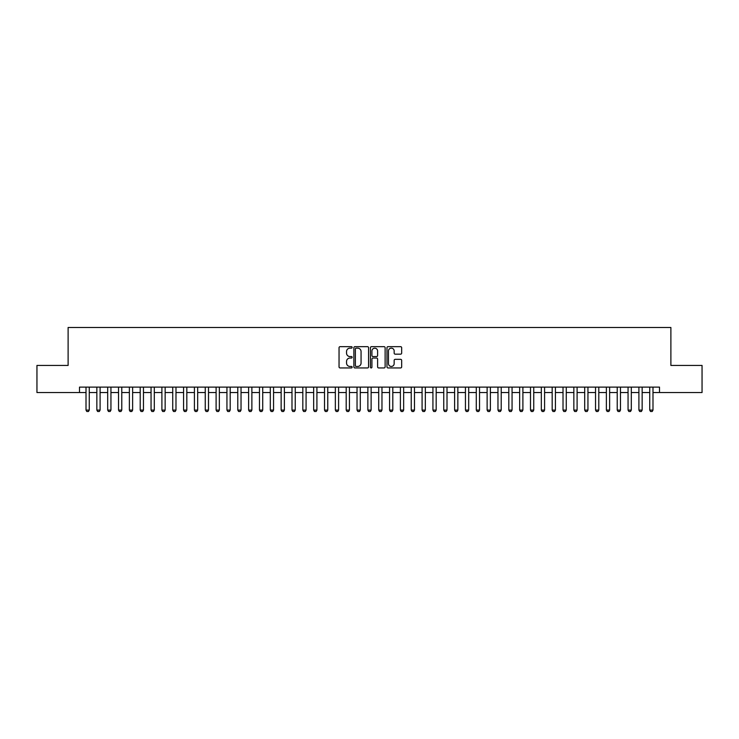 <?xml version="1.0" encoding="UTF-8"?>
<svg xmlns="http://www.w3.org/2000/svg" width="739" height="739" viewBox="0 0 739 739"><rect width="100%" height="100%" fill="white"/><g stroke="black" fill="none" stroke-linecap="round" stroke-linejoin="round"><path stroke-width="1.11" d="M352.152 347.404A0.748 0.748 0 0 0 351.413 346.665L340.106 346.665A1.062 1.062 0 0 0 339.044 347.727L339.044 366.877A1.062 1.062 0 0 0 340.106 367.948L351.413 367.948A0.748 0.748 0 0 0 352.152 367.2A0.748 0.748 0 0 0 351.413 366.452L349.944 366.452A3.409 3.409 0 0 1 346.545 363.052L346.545 361.454A3.409 3.409 0 0 1 349.944 358.046L351.413 358.046A0.748 0.748 0 0 0 352.152 357.306A0.748 0.748 0 0 0 351.413 356.558L349.944 356.558A3.409 3.409 0 0 1 346.545 353.15L346.545 351.561A3.409 3.409 0 0 1 349.944 348.152L351.413 348.152A0.748 0.748 0 0 0 352.152 347.404M400.603 354.166A1.062 1.062 0 0 0 401.665 353.103L401.665 347.727A1.062 1.062 0 0 0 400.603 346.665L388.04 346.665A1.062 1.062 0 0 0 386.977 347.727L386.977 366.877A1.062 1.062 0 0 0 388.04 367.948L400.603 367.948A1.062 1.062 0 0 0 401.665 366.877L401.665 360.392A1.062 1.062 0 0 0 400.603 359.33L395.226 359.33A1.062 1.062 0 0 0 394.164 360.392L394.164 363.606A2.845 2.845 0 0 1 391.319 366.452A2.845 2.845 0 0 1 388.465 363.606L388.465 350.997A2.845 2.845 0 0 1 391.319 348.152A2.845 2.845 0 0 1 394.164 350.997L394.164 353.103A1.062 1.062 0 0 0 395.226 354.166L400.603 354.166M79.498 392.538L36.95 392.538L36.95 365.435L68.117 365.435L68.117 327.488L670.883 327.488L670.883 365.435L702.05 365.435L702.05 392.538L659.502 392.538L659.502 387.116L79.498 387.116L79.498 392.538L86.01 392.538M368.567 347.727A1.062 1.062 0 0 0 367.505 346.665L354.951 346.665A1.062 1.062 0 0 0 353.879 347.727L353.879 366.877A1.062 1.062 0 0 0 354.951 367.948L367.505 367.948A1.062 1.062 0 0 0 368.567 366.877L368.567 347.727M371.495 346.665L384.049 346.665A1.062 1.062 0 0 1 385.121 347.727L385.121 366.877A1.062 1.062 0 0 1 384.049 367.948L378.682 367.948A1.062 1.062 0 0 1 377.611 366.877L377.611 359.117A1.062 1.062 0 0 0 376.548 358.046L372.983 358.046A1.062 1.062 0 0 0 371.92 359.117L371.92 367.2A0.748 0.748 0 0 1 371.172 367.948A0.748 0.748 0 0 1 370.433 367.2L370.433 347.727A1.062 1.062 0 0 1 371.495 346.665M89.262 392.538L96.846 392.538M100.098 392.538L107.691 392.538M110.942 392.538L118.526 392.538M121.778 392.538L129.371 392.538M132.623 392.538L140.207 392.538M143.468 392.538L151.052 392.538M154.303 392.538L161.896 392.538M165.148 392.538L172.732 392.538M175.984 392.538L183.577 392.538M186.828 392.538L194.412 392.538M197.673 392.538L205.257 392.538M208.509 392.538L216.102 392.538M219.354 392.538L226.938 392.538M230.189 392.538L237.782 392.538M241.034 392.538L248.618 392.538M251.879 392.538L259.463 392.538M262.714 392.538L270.308 392.538M273.559 392.538L281.143 392.538M284.395 392.538L291.988 392.538M295.24 392.538L302.824 392.538M306.075 392.538L313.669 392.538M316.92 392.538L324.513 392.538M327.765 392.538L335.349 392.538M338.601 392.538L346.194 392.538M349.445 392.538L357.029 392.538M360.281 392.538L367.874 392.538M371.126 392.538L378.719 392.538M381.971 392.538L389.555 392.538M392.806 392.538L400.399 392.538M403.651 392.538L411.235 392.538M414.487 392.538L422.08 392.538M425.331 392.538L432.925 392.538M436.176 392.538L443.76 392.538M447.012 392.538L454.605 392.538M457.857 392.538L465.441 392.538M468.692 392.538L476.286 392.538M479.537 392.538L487.121 392.538M490.382 392.538L497.966 392.538M501.218 392.538L508.811 392.538M512.062 392.538L519.646 392.538M522.898 392.538L530.491 392.538M533.743 392.538L541.327 392.538M544.588 392.538L552.172 392.538M555.423 392.538L563.016 392.538M566.268 392.538L573.852 392.538M577.104 392.538L584.697 392.538M587.948 392.538L595.532 392.538M598.793 392.538L606.377 392.538M609.629 392.538L617.222 392.538M620.474 392.538L628.058 392.538M631.309 392.538L638.902 392.538M642.154 392.538L649.738 392.538M652.99 392.538L659.502 392.538M356.115 348.152A0.748 0.748 0 0 0 355.376 348.9L355.376 365.713A0.748 0.748 0 0 0 356.115 366.452L357.658 366.452A3.409 3.409 0 0 0 361.066 363.052L361.066 351.561A3.409 3.409 0 0 0 357.658 348.152L356.115 348.152M377.611 351.053A2.845 2.845 0 0 0 374.765 348.208A2.845 2.845 0 0 0 371.92 351.053L371.92 355.496A1.062 1.062 0 0 0 372.983 356.558L376.548 356.558A1.062 1.062 0 0 0 377.611 355.496L377.611 351.053M89.262 387.116L89.262 410.099L88.449 411.512L86.823 411.512L86.01 410.099L86.01 387.116M86.01 410.099L89.262 410.099M100.098 387.116L100.098 410.099L99.285 411.512L97.659 411.512L96.846 410.099L96.846 387.116M96.846 410.099L100.098 410.099M110.942 387.116L110.942 410.099L110.129 411.512L108.504 411.512L107.691 410.099L107.691 387.116M107.691 410.099L110.942 410.099M121.778 387.116L121.778 410.099L120.965 411.512L119.339 411.512L118.526 410.099L118.526 387.116M118.526 410.099L121.778 410.099M132.623 387.116L132.623 410.099L131.81 411.512L130.184 411.512L129.371 410.099L129.371 387.116M129.371 410.099L132.623 410.099M143.468 387.116L143.468 410.099L142.655 411.512L141.029 411.512L140.207 410.099L140.207 387.116M140.207 410.099L143.468 410.099M154.303 387.116L154.303 410.099L153.49 411.512L151.864 411.512L151.052 410.099L151.052 387.116M151.052 410.099L154.303 410.099M165.148 387.116L165.148 410.099L164.335 411.512L162.709 411.512L161.896 410.099L161.896 387.116M161.896 410.099L165.148 410.099M175.984 387.116L175.984 410.099L175.171 411.512L173.545 411.512L172.732 410.099L172.732 387.116M172.732 410.099L175.984 410.099M186.828 387.116L186.828 410.099L186.016 411.512L184.39 411.512L183.577 410.099L183.577 387.116M183.577 410.099L186.828 410.099M197.673 387.116L197.673 410.099L196.86 411.512L195.225 411.512L194.412 410.099L194.412 387.116M194.412 410.099L197.673 410.099M208.509 387.116L208.509 410.099L207.696 411.512L206.07 411.512L205.257 410.099L205.257 387.116M205.257 410.099L208.509 410.099M219.354 387.116L219.354 410.099L218.541 411.512L216.915 411.512L216.102 410.099L216.102 387.116M216.102 410.099L219.354 410.099M230.189 387.116L230.189 410.099L229.376 411.512L227.751 411.512L226.938 410.099L226.938 387.116M226.938 410.099L230.189 410.099M241.034 387.116L241.034 410.099L240.221 411.512L238.595 411.512L237.782 410.099L237.782 387.116M237.782 410.099L241.034 410.099M251.879 387.116L251.879 410.099L251.057 411.512L249.431 411.512L248.618 410.099L248.618 387.116M248.618 410.099L251.879 410.099M262.714 387.116L262.714 410.099L261.902 411.512L260.276 411.512L259.463 410.099L259.463 387.116M259.463 410.099L262.714 410.099M273.559 387.116L273.559 410.099L272.746 411.512L271.121 411.512L270.308 410.099L270.308 387.116M270.308 410.099L273.559 410.099M284.395 387.116L284.395 410.099L283.582 411.512L281.956 411.512L281.143 410.099L281.143 387.116M281.143 410.099L284.395 410.099M295.24 387.116L295.24 410.099L294.427 411.512L292.801 411.512L291.988 410.099L291.988 387.116M291.988 410.099L295.24 410.099M306.075 387.116L306.075 410.099L305.262 411.512L303.637 411.512L302.824 410.099L302.824 387.116M302.824 410.099L306.075 410.099M316.92 387.116L316.92 410.099L316.107 411.512L314.481 411.512L313.669 410.099L313.669 387.116M313.669 410.099L316.92 410.099M327.765 387.116L327.765 410.099L326.952 411.512L325.326 411.512L324.513 410.099L324.513 387.116M324.513 410.099L327.765 410.099M338.601 387.116L338.601 410.099L337.788 411.512L336.162 411.512L335.349 410.099L335.349 387.116M335.349 410.099L338.601 410.099M349.445 387.116L349.445 410.099L348.632 411.512L347.007 411.512L346.194 410.099L346.194 387.116M346.194 410.099L349.445 410.099M360.281 387.116L360.281 410.099L359.468 411.512L357.842 411.512L357.029 410.099L357.029 387.116M357.029 410.099L360.281 410.099M371.126 387.116L371.126 410.099L370.313 411.512L368.687 411.512L367.874 410.099L367.874 387.116M367.874 410.099L371.126 410.099M381.971 387.116L381.971 410.099L381.158 411.512L379.532 411.512L378.719 410.099L378.719 387.116M378.719 410.099L381.971 410.099M392.806 387.116L392.806 410.099L391.993 411.512L390.368 411.512L389.555 410.099L389.555 387.116M389.555 410.099L392.806 410.099M403.651 387.116L403.651 410.099L402.838 411.512L401.212 411.512L400.399 410.099L400.399 387.116M400.399 410.099L403.651 410.099M414.487 387.116L414.487 410.099L413.674 411.512L412.048 411.512L411.235 410.099L411.235 387.116M411.235 410.099L414.487 410.099M425.331 387.116L425.331 410.099L424.519 411.512L422.893 411.512L422.08 410.099L422.08 387.116M422.08 410.099L425.331 410.099M436.176 387.116L436.176 410.099L435.363 411.512L433.738 411.512L432.925 410.099L432.925 387.116M432.925 410.099L436.176 410.099M447.012 387.116L447.012 410.099L446.199 411.512L444.573 411.512L443.76 410.099L443.76 387.116M443.76 410.099L447.012 410.099M457.857 387.116L457.857 410.099L457.044 411.512L455.418 411.512L454.605 410.099L454.605 387.116M454.605 410.099L457.857 410.099M468.692 387.116L468.692 410.099L467.879 411.512L466.254 411.512L465.441 410.099L465.441 387.116M465.441 410.099L468.692 410.099M479.537 387.116L479.537 410.099L478.724 411.512L477.098 411.512L476.286 410.099L476.286 387.116M476.286 410.099L479.537 410.099M490.382 387.116L490.382 410.099L489.569 411.512L487.943 411.512L487.121 410.099L487.121 387.116M487.121 410.099L490.382 410.099M501.218 387.116L501.218 410.099L500.405 411.512L498.779 411.512L497.966 410.099L497.966 387.116M497.966 410.099L501.218 410.099M512.062 387.116L512.062 410.099L511.249 411.512L509.624 411.512L508.811 410.099L508.811 387.116M508.811 410.099L512.062 410.099M522.898 387.116L522.898 410.099L522.085 411.512L520.459 411.512L519.646 410.099L519.646 387.116M519.646 410.099L522.898 410.099M533.743 387.116L533.743 410.099L532.93 411.512L531.304 411.512L530.491 410.099L530.491 387.116M530.491 410.099L533.743 410.099M544.588 387.116L544.588 410.099L543.775 411.512L542.14 411.512L541.327 410.099L541.327 387.116M541.327 410.099L544.588 410.099M555.423 387.116L555.423 410.099L554.61 411.512L552.984 411.512L552.172 410.099L552.172 387.116M552.172 410.099L555.423 410.099M566.268 387.116L566.268 410.099L565.455 411.512L563.829 411.512L563.016 410.099L563.016 387.116M563.016 410.099L566.268 410.099M577.104 387.116L577.104 410.099L576.291 411.512L574.665 411.512L573.852 410.099L573.852 387.116M573.852 410.099L577.104 410.099M587.948 387.116L587.948 410.099L587.135 411.512L585.51 411.512L584.697 410.099L584.697 387.116M584.697 410.099L587.948 410.099M598.793 387.116L598.793 410.099L597.971 411.512L596.345 411.512L595.532 410.099L595.532 387.116M595.532 410.099L598.793 410.099M609.629 387.116L609.629 410.099L608.816 411.512L607.19 411.512L606.377 410.099L606.377 387.116M606.377 410.099L609.629 410.099M620.474 387.116L620.474 410.099L619.661 411.512L618.035 411.512L617.222 410.099L617.222 387.116M617.222 410.099L620.474 410.099M631.309 387.116L631.309 410.099L630.496 411.512L628.871 411.512L628.058 410.099L628.058 387.116M628.058 410.099L631.309 410.099M642.154 387.116L642.154 410.099L641.341 411.512L639.715 411.512L638.902 410.099L638.902 387.116M638.902 410.099L642.154 410.099M652.99 387.116L652.99 410.099L652.177 411.512L650.551 411.512L649.738 410.099L649.738 387.116M649.738 410.099L652.99 410.099"/></g></svg>
